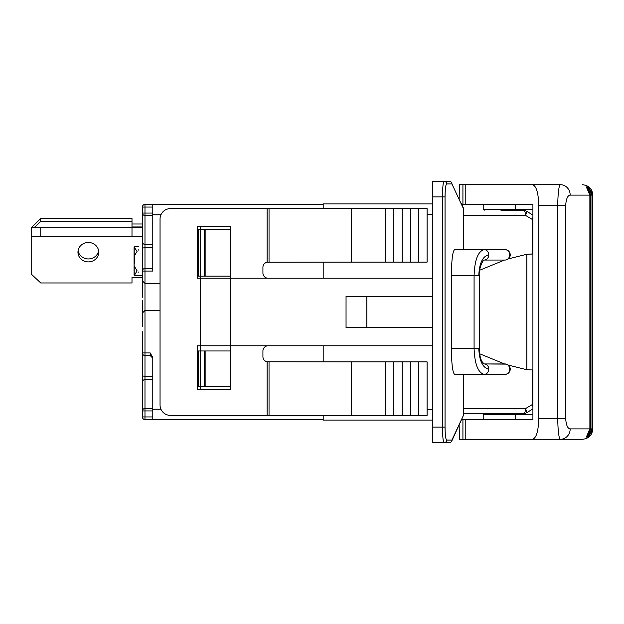 <?xml version="1.0" encoding="UTF-8"?>
<svg xmlns="http://www.w3.org/2000/svg" width="624" height="624" viewBox="0 0 624 624"><rect width="100%" height="100%" fill="white"/><g stroke="black" fill="none" stroke-linecap="round" stroke-linejoin="round"><path stroke-width="0.94" d="M499.84 374.345L454.6 374.345C452.642 372.778 451.565 364.12 451.363 348.371L451.363 275.629L478.764 275.629C479.372 263.032 482.719 256.105 488.803 254.849A5.195 4.68 90 0 1 484.177 260.044L505.034 260.044A5.195 5.195 0 0 0 506.337 259.88A5.195 5.195 0 0 0 506.376 259.865A5.195 5.195 0 0 0 506.376 249.834A5.195 5.195 0 0 0 506.337 249.818A5.195 5.195 0 0 0 505.034 249.655L484.123 249.655C478.039 251.222 474.692 259.88 474.084 275.629L474.084 348.371C474.692 364.12 478.039 372.778 484.123 374.345L505.034 374.345A5.195 5.195 0 0 0 506.337 374.182A5.195 5.195 0 0 0 506.376 374.166A5.195 5.195 0 0 0 506.376 364.135A5.195 5.195 0 0 0 506.337 364.12L484.123 363.956M499.84 249.655L503.513 249.655M505.034 260.044A5.195 5.195 0 0 0 510.229 254.849A5.195 5.195 0 0 0 505.034 249.655A5.195 4.68 -90 0 1 509.714 254.849A5.195 4.68 -90 0 1 505.034 260.044L482.165 260.044M505.034 374.345A5.195 5.195 0 0 0 510.229 369.151A5.195 5.195 0 0 0 505.034 363.956A5.195 4.68 -90 0 1 509.714 369.151A5.195 4.68 -90 0 1 505.034 374.345L503.513 374.345M33.899 227.83L40.763 221.419L40.763 218.455L31.2 227.83L142.381 227.83M31.2 227.83L31.2 236.145L142.381 236.145L142.381 241.956L142.381 231.278M40.763 227.83L40.763 236.145M131.992 227.83L131.992 236.145M134.612 275.09L135.135 275.629L134.612 275.09M134.074 272.821L134.222 275.629L134.222 274.732L134.924 274.451L137.069 270.816L134.222 266.089L134.074 264.935L134.589 261.082L134.222 256.082L137.069 251.355L134.222 247.19M135.135 246.535L134.612 247.073L135.135 246.535L138.161 246.535M135.135 275.629L138.161 275.629M134.222 275.629L142.381 275.629L142.381 292.258L142.381 248.664L142.381 297.203M138.317 246.535L134.222 246.535L134.589 247.494M138.161 249.639L138.161 250.263L138.161 249.639M138.161 271.908L138.161 272.524L138.161 271.908M40.763 221.419L131.992 221.419L131.992 226.957L142.381 226.957M142.381 277.438L131.992 277.438L131.992 282.968L40.763 282.968L31.2 274.037L31.2 236.145M77.961 252.197A10.39 9.711 0 0 1 88.351 242.486A10.39 9.711 0 0 1 98.74 252.197A10.39 9.711 0 0 1 88.351 261.901A10.39 9.711 0 0 1 77.961 252.197M78.078 250.715A10.39 9.711 180 0 0 88.351 258.944A10.39 9.711 180 0 0 98.623 250.715M40.763 218.455L131.992 218.455L131.992 221.419M131.992 223.993L142.381 223.993M134.293 275.629L134.878 275.558M134.074 249.35L134.222 246.535M463.468 208.666L463.468 249.655M463.468 415.334L451.698 441.168A2.597 2.488 -155 0 0 451.924 440.068A2.597 2.574 90 0 1 449.342 442.666A2.597 2.597 0 0 0 451.698 441.168L463.468 415.295L451.924 440.068L446.667 440.068C445.684 439.288 445.146 434.951 445.052 427.081L445.052 196.919C445.146 189.049 445.684 184.712 446.667 183.932L451.924 183.932A2.597 2.488 -25 0 0 451.698 182.832A2.597 2.597 0 0 0 449.342 181.334A2.597 2.574 90 0 1 451.924 183.932L463.468 208.705M532.132 253.96L526.851 254.257L532.904 254.015L532.132 253.96L532.132 219.344L532.904 219.344M532.904 369.985L526.851 369.743L508.287 365.102M323.193 415.389L323.193 420.069L432.299 420.069M323.193 345.774L323.193 361.881M323.193 262.119L323.193 278.226M432.299 203.931L323.193 203.931L323.193 208.611M351.468 262.119L427.097 262.119L427.097 208.611L351.468 208.611L351.468 262.119L267.127 262.22A5.195 5.195 0 0 0 262.922 267.322L262.922 273.031A5.195 5.195 0 0 0 268.117 278.226M200.577 226.27L200.577 229.39L198.494 229.39L198.494 276.151L200.577 276.151L200.577 278.226L230.708 278.226L230.708 389.415L197.457 389.415L197.457 345.774L200.577 345.774L200.577 278.226L197.457 278.226L197.457 226.27L230.708 226.27L230.708 278.226L432.299 278.226M268.117 345.774A5.195 5.195 0 0 0 262.922 350.969L262.922 356.678A5.195 5.195 0 0 0 267.127 361.78L351.468 361.881L351.468 415.389L427.097 415.389L427.097 361.881L351.468 361.881M351.468 208.611L170.438 208.611A10.39 10.39 0 0 0 160.048 219.001L160.048 404.999A10.39 10.39 0 0 0 170.438 415.389L351.468 415.389M463.226 207.566L461.471 203.806M449.342 181.334L444.085 181.334C443.11 182.278 442.572 187.473 442.471 196.919L442.471 427.081C442.572 436.527 443.11 441.722 444.085 442.666L443.945 442.611M443.266 440.521L443.157 439.803M445.052 427.081L432.299 427.081L432.299 181.334L444.085 181.334A2.597 2.574 90 0 1 446.667 183.932M432.299 427.081L432.299 442.666L444.085 442.666A2.597 2.574 -90 0 0 446.667 440.068M444.085 442.666L449.342 442.666M463.468 374.345L463.468 415.295M451.363 275.629C451.565 259.88 452.642 251.222 454.6 249.655L484.123 249.655A5.195 4.68 -90 0 1 488.803 254.849M532.904 215.054A5.195 5.195 0 0 0 532.646 214.89L526.009 210.904A5.195 5.195 0 0 0 523.341 210.171A5.195 2.161 90 0 1 525.494 215.366A5.195 1.895 -59 0 0 526.009 210.904A5.195 5.195 0 0 0 523.341 210.171L500.877 210.171M532.904 217.347A5.195 1.895 121 0 1 532.132 219.344L525.494 215.366L463.468 215.366M521.656 210.171L523.341 210.171M526.851 369.743L526.851 254.257L508.287 258.898M504.566 260.044L479.677 270.231M532.904 408.845A5.195 1.895 59 0 1 532.646 409.11L526.009 413.096A5.195 5.195 0 0 1 523.341 413.829A5.195 5.195 0 0 0 526.009 413.096A5.195 1.895 -121 0 0 525.494 408.634A5.195 2.161 90 0 1 523.341 413.829L463.468 413.829M526.009 413.096L532.646 409.11A5.195 5.195 0 0 0 532.904 408.946M532.904 404.656L532.132 404.656A5.195 1.895 59 0 1 532.904 406.653M454.6 374.345L484.123 374.345A5.195 4.68 90 0 0 488.803 369.151A5.195 4.68 -90 0 0 484.177 363.956C483.826 362.942 479.723 362.466 479.279 348.371L479.279 275.629L478.764 275.629M482.165 363.956L503.513 363.956M479.677 353.769L504.566 363.956M432.299 345.774L200.577 345.774L200.577 350.969L198.494 350.969L198.494 386.295L200.577 386.295L200.577 389.415M432.299 296.416L346.047 296.416L346.047 327.584L432.299 327.584M366.834 296.416L366.834 327.584M385.538 208.611L385.538 262.119M393.845 208.611L393.845 262.119M402.16 208.611L402.16 262.119M410.475 208.611L410.475 262.119M418.79 208.611L418.79 262.119M418.79 361.881L418.79 415.389M410.475 361.881L410.475 415.389M402.16 361.881L402.16 415.389M393.845 361.881L393.845 415.389M385.538 361.881L385.538 415.389M323.193 204.454L144.979 204.454A2.597 2.597 0 0 0 142.381 207.051L142.381 248.664A2.597 0.928 180 0 1 144.979 247.736L144.979 213.057L142.381 213.057A2.597 2.426 0 0 0 144.979 215.483L152.779 215.483M142.381 300.206L142.381 326.547M142.381 324.472L142.381 308.88M142.381 331.742L142.381 416.949A2.597 2.597 0 0 0 144.979 419.546L323.193 419.546M142.381 402.597L142.381 393.432L142.381 402.597M142.381 225.888L142.381 222.355M160.914 409.157L152.779 409.157L152.779 357.435L150.181 352.934L150.181 355.532L152.779 358.137M152.779 409.157L152.779 419.546M160.048 310.44L144.979 310.44L142.381 313.037L144.979 310.44L144.979 283.421L142.381 280.823L144.979 283.421L160.048 283.421M152.779 204.454L152.779 214.843L160.914 214.843M230.708 229.39L200.577 229.39L200.577 276.151L230.708 276.151M230.708 350.969L200.577 350.969L200.577 386.295L230.708 386.295M152.779 247.736L152.779 268.468L144.979 268.468L144.979 247.736L152.779 247.736M144.979 283.421L144.979 268.468A2.597 2.597 0 0 0 142.381 271.066L152.779 271.066L152.779 214.843M461.776 204.454L532.904 204.454L532.904 419.546L461.776 419.546M565.679 418.509L557.692 418.509C558.004 431.761 558.917 438.688 560.43 439.288L560.43 439.288A10.39 9.742 -90 0 0 570.18 428.899C567.653 428.602 566.147 425.139 565.679 418.509L565.679 205.491C566.147 198.869 567.653 195.406 570.18 195.101A10.39 9.742 -90 0 0 560.43 184.712L459.443 184.712L459.147 198.806M462.922 419.546L462.922 439.288L459.443 439.288L459.147 425.194M532.904 419.546L515.658 419.546L515.658 414.352L483.21 414.352L483.21 419.546M588.994 187.512L592.199 195.101L592.207 428.899L588.994 436.488M588.799 436.683L588.416 437.073M588.416 186.927L588.799 187.317M586.365 187.005L589.867 195.101L589.883 428.899L586.365 436.995M586.794 436.472L588.767 433.727L589.883 428.899L570.18 428.899M586.357 186.927L586.794 187.528L586.357 186.927L587.73 186.927L587.652 188.487M587.652 435.513L587.73 437.073L586.357 437.073M588.565 189.883L588.596 187.528L587.73 186.927M588.565 434.117L588.845 433.563M587.73 437.073L588.596 436.472L588.845 434.117L590.749 428.899L591.965 428.899L591.965 195.101L588.596 187.528M588.596 436.472L591.965 428.899L592.8 428.899L592.8 195.101L591.287 189.696L588.806 186.927M589.423 187.941L589.524 187.528M588.806 437.073L589.423 436.059M589.524 436.472L591.287 434.304L592.8 428.899L591.287 434.304M462.922 439.288L582.41 439.288C588.721 438.672 592.184 435.209 592.8 428.899M560.43 184.712C558.917 185.312 557.996 192.239 557.692 205.491L557.692 418.509L538.777 418.509C538.403 431.106 536.344 438.032 532.592 439.288L493.943 439.288M538.777 418.509L538.777 205.491L565.679 205.491M532.592 184.712C536.344 185.968 538.403 192.894 538.777 205.491M532.904 209.648L483.21 209.648L483.21 204.454M515.658 209.648L515.658 204.454L532.904 204.454M484.302 209.648L484.302 210.171M484.302 413.829L484.302 414.352M532.904 414.352L515.658 414.352M134.222 274.732L134.222 266.089M134.222 256.082L134.222 247.439M269.038 415.389L269.038 361.881M267.127 415.389L267.127 361.78M267.127 208.611L267.127 262.22M269.038 262.119L269.038 208.611M432.299 409.679L427.097 409.679M427.097 214.321L432.299 214.321M432.299 196.919L445.052 196.919M532.132 370.04L532.132 404.656L525.494 408.634L463.468 408.634M488.803 369.151C482.719 367.895 479.372 360.968 478.764 348.371L451.363 348.371M478.764 348.371L479.279 348.371M385.25 208.611L385.25 262.119M385.25 361.881L385.25 415.389M152.779 213.057L144.979 213.057L144.979 204.454A2.597 2.597 0 0 0 142.381 207.051L152.779 207.051M152.779 416.949L144.979 416.949L144.979 419.546M142.381 241.956A2.597 2.426 0 0 0 144.979 244.382L152.779 244.382M142.381 416.949L144.979 416.949L144.979 408.517A2.597 2.426 180 0 0 142.381 410.943L152.779 410.943M152.779 408.517L144.979 408.517L144.979 352.934L142.381 352.934A2.597 2.597 0 0 0 144.979 355.532L150.181 355.532M142.381 375.336A2.597 0.928 0 0 0 144.979 376.264L152.779 376.264M152.779 379.618L144.979 379.618A2.597 2.426 180 0 0 142.381 382.044M150.181 352.934L144.979 352.934L144.979 310.44M204.282 229.39L204.282 276.151M204.282 350.969L204.282 386.295M205.14 276.151L205.14 229.39M205.14 386.295L205.14 350.969M462.922 184.712L462.922 204.454M588.845 190.437L590.749 195.101L592.8 195.101L591.287 189.696M570.18 195.101L589.883 195.101L588.767 190.273L586.778 187.504M590.749 195.101L590.749 428.899M465.215 439.288L465.215 419.546M465.215 204.454L465.215 184.712M509.941 256.55L510.05 253.508M509.941 370.851L509.941 367.45M134.074 247.315L134.074 274.856M134.074 257.228L134.074 264.935M134.074 251.807L134.074 261.62M484.123 260.044L484.201 260.036C482.492 260.224 478.483 269.919 479.279 275.629M592.207 428.899L592.207 195.101M589.883 428.899L589.883 195.101M592.8 195.101C592.285 188.885 588.822 185.422 582.41 184.712M516.461 210.171L516.461 209.648M506.072 210.171L506.072 209.648M516.461 414.352L516.461 413.829M506.072 414.352L506.072 413.829"/></g></svg>
